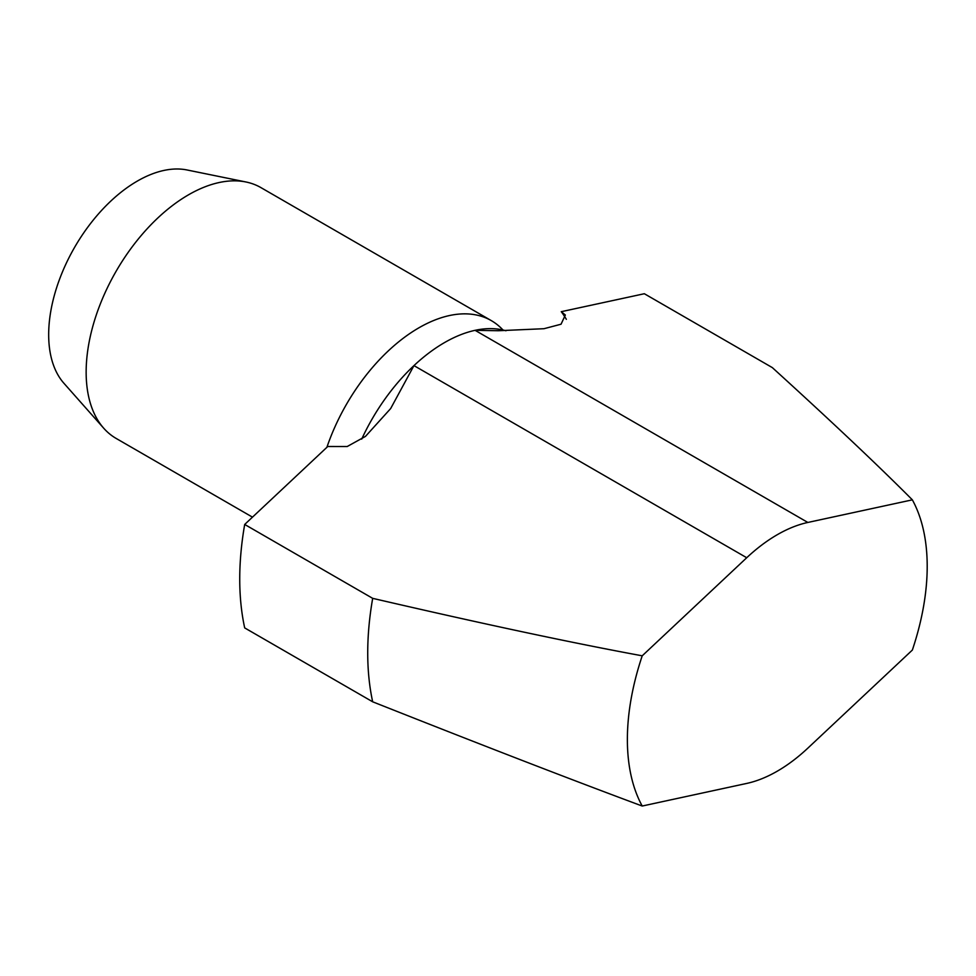 <?xml version="1.0" encoding="UTF-8"?>
<svg xmlns="http://www.w3.org/2000/svg" width="976" height="976" viewBox="0 0 976 976"><rect width="100%" height="100%" fill="white"/><g stroke="black" fill="none" stroke-linecap="round" stroke-linejoin="round"><path stroke-width="1.46" d="M502.982 329.998A144.802 83.607 120 0 0 491.318 320.628A144.802 83.607 120 0 0 418.924 327.802A144.802 83.607 120 0 0 388.363 350.835A144.802 83.607 120 0 0 326.899 447.313M491.318 320.628L260.946 187.624A144.802 83.607 120 0 0 245.915 181.975L187.026 169.97A125.404 72.407 120 0 0 137.348 181.072A125.404 72.407 120 0 0 59.024 280.685A125.404 72.407 120 0 0 63.904 383.251L103.737 428.244A144.802 83.607 120 0 0 116.144 438.431L252.479 517.146M245.915 181.975A144.802 83.607 120 0 0 188.539 194.797A144.802 83.607 120 0 0 157.978 217.831A144.802 83.607 120 0 0 103.737 428.244M244.695 524.454A289.604 167.201 120 0 0 244.695 627.91L372.686 701.805C482.229 745.237 572.07 779.97 642.22 806.03L746.725 783.423A144.802 83.607 120 0 0 777.286 771.174A144.802 83.607 120 0 0 807.847 748.141L912.353 650.065A212.012 122.403 120 0 0 912.353 499.846L807.847 522.453A144.802 83.607 120 0 0 777.286 534.702A144.802 83.607 120 0 0 746.725 557.735L642.22 655.811C572.07 642.903 482.229 623.749 372.686 598.349L244.695 524.454L327.777 446.496L347.212 446.52L365.463 436.406L390.668 408.541L413.958 365.61A144.802 83.607 120 0 0 361.693 439.139M505.971 330.766A144.802 83.607 120 0 0 475.08 330.327A144.802 83.607 120 0 0 444.519 342.588A144.802 83.607 120 0 0 413.958 365.61L746.725 557.735M807.847 522.453L475.08 330.327L498.37 330.73L543.986 328.705L561.041 324.215L565.348 315.016L561.261 311.686L644.343 293.727L772.333 367.61C831.942 421.839 878.62 465.918 912.353 499.846M372.686 598.349A289.604 167.201 120 0 0 372.686 701.805M642.22 655.811A212.012 122.403 120 0 0 642.22 806.03M566.348 319.323A193.065 111.471 120 0 0 561.261 311.686"/></g></svg>
